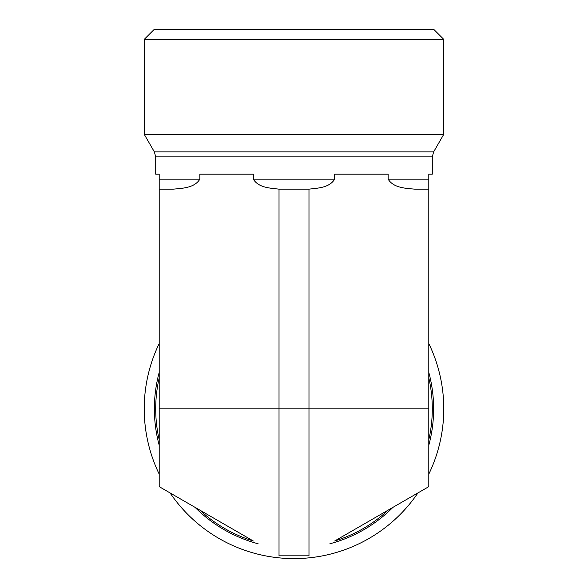 <?xml version="1.0" encoding="UTF-8"?>
<svg xmlns="http://www.w3.org/2000/svg" width="588" height="588" viewBox="0 0 588 588"><rect width="100%" height="100%" fill="white"/><g stroke="black" fill="none" stroke-linecap="round" stroke-linejoin="round"><path stroke-width="0.88" d="M433.628 151.895L154.372 151.895L144.229 134.321L443.771 134.321L433.628 151.895L432.29 156.886L432.29 174.18L428.799 174.18L428.799 486.651L334.646 541.011A138.29 138.29 0 0 0 388.154 510.119L334.646 541.011M428.799 179.171L388.154 179.171C393.578 188.087 406.029 188.329 414.893 189.16C406.029 188.329 393.578 188.087 388.154 179.171L388.154 174.18L334.646 174.18L334.646 179.171C329.478 187.851 317.638 188.116 308.979 189.145L279.021 189.145C270.362 188.116 258.522 187.851 253.354 179.171L253.354 174.18L199.846 174.18L199.846 179.171C194.422 188.087 181.971 188.329 173.107 189.16L159.201 189.16L159.201 174.18L155.71 174.18L155.71 156.886L432.29 156.886M173.107 189.16C181.971 188.329 194.422 188.087 199.846 179.171L159.201 179.171M279.021 189.145L279.021 408.829L428.799 408.829M308.979 189.145L308.979 555.829L279.021 555.829L279.021 408.829L159.201 408.829L159.201 189.16M428.799 189.16L414.893 189.16M253.354 541.011L199.846 510.119A138.29 138.29 0 0 0 253.354 541.011L159.201 486.651L159.201 408.829M443.771 39.381L433.79 29.4L154.21 29.4L144.229 39.381L443.771 39.381L443.771 134.321M159.201 474.112A149.771 149.771 0 0 1 159.201 343.539M428.799 343.539A149.771 149.771 0 0 1 428.799 474.112M417.936 492.92A149.771 149.771 0 0 1 170.064 492.92M159.201 377.937A138.29 138.29 0 0 0 159.201 439.721M428.799 439.721A138.29 138.29 0 0 0 428.799 377.937M334.646 179.171L253.354 179.171M159.201 372.41A139.628 139.628 0 0 0 159.201 445.241M195.062 507.356A139.628 139.628 0 0 0 258.139 543.775M329.861 543.775A139.628 139.628 0 0 0 392.938 507.356M428.799 445.241A139.628 139.628 0 0 0 428.799 372.41M154.372 151.895L155.71 156.886M144.229 39.381L144.229 134.321"/></g></svg>
